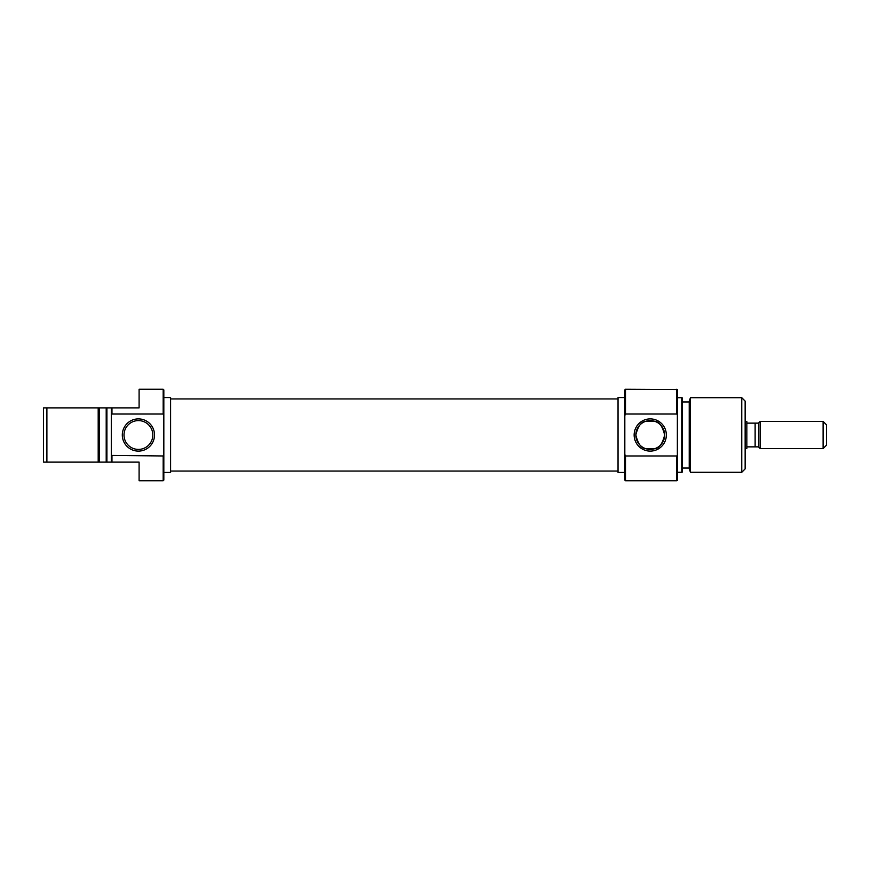 <?xml version="1.0" encoding="UTF-8"?>
<svg xmlns="http://www.w3.org/2000/svg" width="870" height="870" viewBox="0 0 870 870"><rect width="100%" height="100%" fill="white"/><g stroke="black" fill="none" stroke-linecap="round" stroke-linejoin="round"><path stroke-width="1.3" d="M655.11 448.561L645.377 448.561L655.11 448.561C659.351 448.115 662.527 443.602 664.647 435.033C662.548 426.42 659.373 421.896 655.11 421.439L645.377 421.439L655.11 421.439M745.144 448.561L746.841 448.561L746.841 421.439L745.144 421.439M760.152 448.561L760.152 421.439L758.705 422.885L758.705 447.115L760.152 448.561L823.107 448.561L823.107 421.439L826.5 424.832L826.5 445.168L823.107 448.561M760.152 421.439L823.107 421.439M758.705 423.135L755.127 423.135L755.127 446.865L758.705 446.865M755.127 446.865L746.841 446.865M746.841 423.135L755.127 423.135M170.607 471.051L618.037 471.051M170.607 398.949L618.037 398.949M98.19 407.878L99.43 407.878L99.43 462.122L98.19 462.122L98.19 407.878L46.893 407.878L46.893 462.122L106.205 462.122L106.205 407.878L99.43 407.878M163.158 389.238L163.832 389.923L163.832 415.555L163.158 414.033L163.158 389.238L139.091 389.238L139.091 407.878L111.969 407.878L111.969 414.033L163.158 414.033M163.158 480.762L163.158 455.967L163.832 454.444L163.832 480.077L163.158 480.762L139.091 480.762L139.091 462.122L111.295 462.122L111.295 407.878L111.969 407.878M138.406 451.106A16.106 16.106 0 0 1 122.311 435A16.106 16.106 0 0 1 138.406 418.894A16.106 16.106 0 0 1 154.512 435A16.106 16.106 0 0 1 138.406 451.106M138.406 420.591A14.409 14.409 0 0 0 124.008 435A14.409 14.409 0 0 0 138.406 449.409A14.409 14.409 0 0 0 152.815 435A14.409 14.409 0 0 0 138.406 420.591M163.832 472.453L170.607 472.453L170.607 397.546L163.832 397.546M111.969 414.033L111.295 414.577M111.295 407.878L106.89 407.878L106.89 462.122L111.295 462.122M99.43 462.122L98.19 462.122M46.893 462.122L43.5 462.122L43.5 407.878L46.893 407.878M111.295 455.423L163.158 455.967M111.969 455.967L111.969 462.122M163.832 454.444L163.832 415.555M106.205 407.878L106.89 407.878M106.89 462.122L106.205 462.122M625.497 480.762L624.823 480.077L624.823 454.444L625.497 455.967L625.497 480.762L676.675 480.762L676.675 455.967L625.497 455.967M625.497 389.238L625.497 414.033L624.823 415.555L624.823 389.923L625.497 389.238L677.36 389.488L677.36 414.577L676.675 414.033L676.675 389.238M650.238 418.894A16.106 16.106 0 0 1 666.344 435A16.106 16.106 0 0 1 650.238 451.106A16.106 16.106 0 0 1 634.143 435A16.106 16.106 0 0 1 650.238 418.894M650.238 449.409A14.409 14.409 0 0 0 664.647 435A14.409 14.409 0 0 0 650.238 420.591A14.409 14.409 0 0 0 635.839 435A14.409 14.409 0 0 0 650.238 449.409M690.454 472.29L689.225 468.897L689.225 401.103L690.454 397.71L690.454 472.29L741.762 472.29L741.762 397.71L745.144 401.103L745.144 468.897L741.762 472.29M682.439 397.96L682.439 472.04L681.765 472.29L681.765 397.71L682.439 397.96M677.36 414.577L677.36 480.512L676.675 480.762M624.823 397.546L618.037 397.546L618.037 472.453L624.823 472.453M677.36 472.29L681.765 472.29M677.36 397.71L681.765 397.71M682.439 468.049L689.225 468.049M682.439 401.951L689.225 401.951M690.454 397.71L741.762 397.71M645.377 421.439C641.136 421.885 637.949 426.398 635.839 434.967C637.928 443.58 641.103 448.104 645.377 448.561M676.675 414.033L625.497 414.033M624.823 415.555L624.823 454.444M676.675 455.967L677.36 455.423"/></g></svg>
